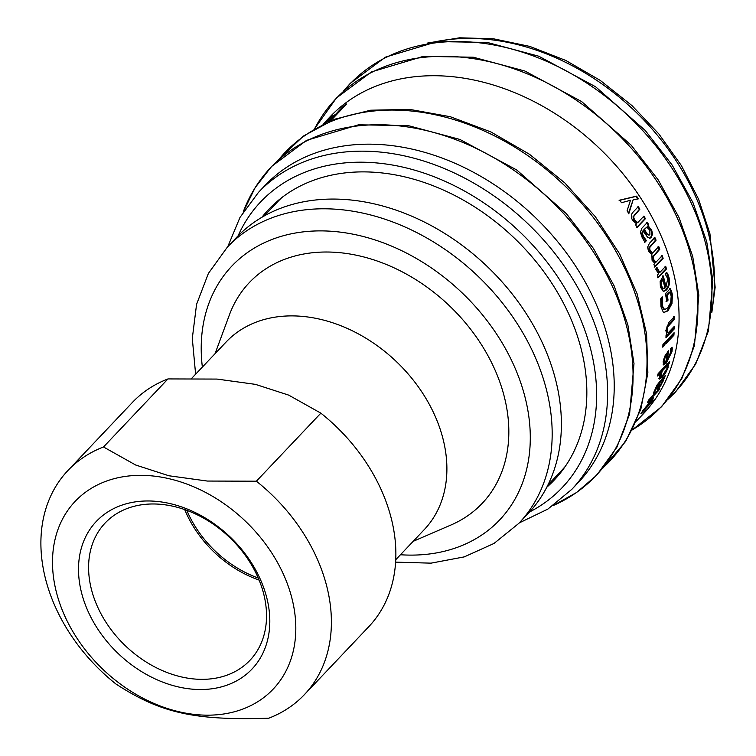 <?xml version="1.0" encoding="UTF-8"?>
<svg xmlns="http://www.w3.org/2000/svg" width="756" height="756" viewBox="0 0 756 756"><rect width="100%" height="100%" fill="white"/><g stroke="black" fill="none" stroke-linecap="round" stroke-linejoin="round"><path stroke-width="1.13" d="M184.719 509.591A99.783 75.165 -136.5 0 0 259.11 580.069M173.086 506.265A99.783 75.165 43.5 0 1 255.622 572.396A99.783 75.165 43.5 0 1 249.99 660.281A99.783 75.165 43.5 0 1 125.865 646.219A99.783 75.165 43.5 0 1 105.122 523.029A99.783 75.165 43.5 0 1 173.086 506.265M169.363 503.43A107.276 80.807 -136.5 0 0 93.82 622.604A107.276 80.807 -136.5 0 0 259.317 659.657A107.276 80.807 -136.5 0 0 169.363 503.43M168.049 478.472A136.439 102.778 -136.5 0 0 71.971 630.05A136.439 102.778 -136.5 0 0 282.47 677.168A136.439 102.778 -136.5 0 0 168.049 478.472M168.881 475.76L135.626 464.997L103.496 446.985A162.909 122.718 -136.5 0 0 67.879 470.553A162.909 122.718 -136.5 0 0 115.904 683.972C160.452 713.031 194.415 720.629 268.786 718.2A162.909 122.718 -136.5 0 0 304.403 694.632A162.909 122.718 -136.5 0 0 256.378 481.203L207.324 481.052L168.881 475.76M103.496 446.985L167.974 378.926L217.029 379.077L255.462 384.369L288.726 395.133L320.856 413.154L256.378 481.203M167.974 378.926A162.909 122.718 -136.5 0 0 132.347 402.494L67.879 470.553M304.403 694.632L368.881 626.573A162.909 122.718 -136.5 0 0 320.856 413.154M395.785 559.686L424.267 529.616A136.439 102.778 -136.5 0 0 431.978 409.45A136.439 102.778 -136.5 0 0 319.108 319.023A136.439 102.778 -136.5 0 0 226.176 341.948L191.712 378.331M413.154 541.343L451.096 524.947A160.442 120.865 -136.5 0 0 500.434 383.783A160.442 120.865 -136.5 0 0 358.561 255.698A160.442 120.865 -136.5 0 0 229.389 314.912L215.063 353.676M395.653 562.143L431.024 563.154L464.279 556.879L494.027 543.441L518.881 523.313L528.094 513.589A200.784 151.247 -136.5 0 0 539.434 336.751A200.784 151.247 -136.5 0 0 373.332 203.676A200.784 151.247 -136.5 0 0 236.571 237.412L227.358 247.136L208.391 273.426L196.569 304.337L192.298 338.423L195.615 374.211M281.856 197.581A195.492 147.259 -136.5 0 0 277.263 202.164L264.146 215.999M547.977 484.898L561.094 471.054A195.492 147.259 -136.5 0 0 565.412 466.216M643.328 216.282L644.792 218.881L636.505 227.632M637.695 206.879L639.274 209.431L632.989 216.877L633.812 219.911L637.138 222.831L637.743 222.623L643.942 216.084A215.857 162.606 43.5 0 1 645.416 218.682L637.119 227.443A215.857 162.606 -136.5 0 0 635.645 224.834L636.571 223.861L632.687 220.412C630.835 217.293 630.91 214.6 632.895 212.323L638.281 206.643A215.857 162.606 43.5 0 1 639.869 209.204L633.594 216.651L634.416 219.694L637.743 222.623M644.792 218.881L645.416 218.682M639.274 209.431L639.869 209.204M323.02 124.296L329.909 116.972A215.857 162.606 43.5 0 1 598.44 147.392A215.857 162.606 43.5 0 1 643.309 413.882L639.302 418.106A215.857 162.606 43.5 0 0 646.219 409.988L644.915 411.368A215.857 162.606 -136.5 0 1 639.642 417.681L636.391 421.12M621.517 202.721A215.857 162.606 -136.5 0 0 619.674 200.151L636.59 196.135A215.857 162.606 43.5 0 1 638.395 198.837L633.15 199.801L628.841 213.579A215.857 162.606 -136.5 0 0 627.064 210.848L630.476 200.274L621.517 202.721M654.885 237.507A215.857 162.606 43.5 0 1 656.076 240.181L649.65 247.609L650.028 250.463L652.598 253.099L658.75 246.532A215.857 162.606 43.5 0 1 659.818 249.225L653.373 256.662L653.647 259.525L656 262.162L662.199 255.622A215.857 162.606 43.5 0 1 663.144 258.325L654.857 267.085A215.857 162.606 -136.5 0 0 653.912 264.373L654.819 263.409L652.059 260.234L651.861 254.536L648.412 251.172L647.665 247.089L649.423 243.271L654.885 237.507M671.47 291.117L672.434 294.717L671.971 303.572L667.954 310.877L663.456 312.54L660.961 306.804L660.725 298.818L662.492 296.947A215.857 162.606 43.5 0 1 662.539 297.184L662.284 305.793L664.581 309.601L667.595 307.994L670.714 302.523L671.177 296.163L670.1 292.156L667.246 295.171A215.857 162.606 43.5 0 1 668.049 300.113L666.754 301.474A215.857 162.606 -136.5 0 0 665.441 293.725L670.27 288.631L671.47 291.117L670.752 291.041L671.715 294.623L671.243 303.449L667.227 310.744L663.853 312.729M664.212 312.823L663.456 312.54M662.965 344.273L664.411 342.742A215.857 162.606 43.5 0 1 664.222 345.643L662.766 347.174A215.857 162.606 -136.5 0 0 662.965 344.273M648.856 399.782L659.912 388.111A215.857 162.606 43.5 0 1 658.788 390.332L649.272 400.387L653.43 397.836A215.857 162.606 43.5 0 1 652.674 399.149L643.706 410.092L653.222 400.047A215.857 162.606 43.5 0 1 651.974 401.975L640.927 413.636A215.857 162.606 -136.5 0 0 642.742 410.801L651.275 400.321L647.287 402.863A215.857 162.606 -136.5 0 0 648.856 399.782M324.352 123.653L328.236 120.1L328.132 118.957A215.857 162.606 43.5 0 1 331.988 115.318L332.13 116.83A215.857 162.606 43.5 0 1 335.91 114.033L343.243 106.294A215.857 162.606 43.5 0 1 346.635 103.959L330.655 120.837M323.984 123.228L323.039 124.286M664.543 377.546L661.065 385.144L658.646 388.282L657.285 388.499L658.816 383.594L654.885 391.646A215.857 162.606 43.5 0 1 654.828 391.778L653.411 393.281L656.973 385.069L665.393 375.297A215.857 162.606 43.5 0 1 664.543 377.546L663.853 377.149L662.974 378.076L663.664 378.472M657.304 389.264L657.285 388.499M658.136 373.625L669.684 361.434A215.857 162.606 43.5 0 1 669.06 363.806L668.219 364.694L668.096 367.709L665.8 372.576L662.114 377.348L659.421 379.087L659.544 376.252L661.094 372.207L657.512 375.997A215.857 162.606 -136.5 0 0 658.136 373.625M672.235 348.988L671.99 351.502L666.187 363.277L663.485 364.912L663.163 361.302L664.817 356.095L668.663 350.652A215.857 162.606 43.5 0 1 666.839 360.735L670.761 352.816L670.572 348.988A215.857 162.606 -136.5 0 0 670.6 348.847L672.122 347.24L672.235 348.988L671.517 348.686L671.271 351.2L665.478 362.946L663.173 364.638M665.781 341.466L674.078 332.706A215.857 162.606 43.5 0 1 673.908 335.267L665.611 344.018A215.857 162.606 -136.5 0 0 665.781 341.466M668.89 322.462L674.267 316.773A215.857 162.606 43.5 0 1 674.343 319.41L667.765 326.857L667.17 329.947L668.134 332.886L674.333 326.346A215.857 162.606 43.5 0 1 674.257 328.936L665.96 337.686A215.857 162.606 -136.5 0 0 666.036 335.097L666.962 334.124L665.838 330.655L668.89 322.462M667.954 274.513L668.956 277.31C670.109 282.64 669.287 286.845 666.461 289.935L663.57 291.485L660.394 287.167L660.149 281.534L663.267 275.94A215.857 162.606 43.5 0 1 665.989 287.091L667.746 278.633L665.356 274.315A215.857 162.606 -136.5 0 0 665.318 274.154L666.839 272.547L667.954 274.513L667.255 274.494L668.247 277.282C669.4 282.593 668.569 286.789 665.752 289.879L663.22 291.429M655.603 269.136L657.058 267.605A215.857 162.606 43.5 0 1 657.106 267.747L659.818 272.462L665.696 266.254A215.857 162.606 43.5 0 1 666.499 268.966L658.202 277.726A215.857 162.606 -136.5 0 0 657.408 275.004L658.637 273.7L655.603 269.136M648.809 224.995L647.93 225.921L651.625 229.852L652.532 234.01L651.285 237.422L649.962 238.244L647.495 237.1L643.082 231.034L642.383 233.424L643.498 236.458L646.323 240.512A215.857 162.606 43.5 0 1 646.399 240.663L644.972 242.166L642.25 237.753L640.455 232.375L641.75 228.35L647.419 222.358A215.857 162.606 43.5 0 1 648.809 224.995L647.93 225.921M646.796 222.547L648.175 225.165M643.356 230.75L642.458 231.204L641.75 233.595L642.855 236.619L645.747 240.805L644.32 242.307M647.306 226.091L650.982 230.004L651.88 234.152L650.642 237.554L649.631 238.282M643.838 229.748L644.462 229.578L647.193 233.925L649.886 234.776L649.867 230.259L646.767 227.15L643.838 229.748L646.56 234.086L649.243 234.918M649.886 234.776L648.884 235.21M646.767 227.15L644.462 229.578M645.747 240.805L646.399 240.663M645.681 240.654L646.323 240.512M651.88 234.152L652.532 234.01M648.988 227.244L649.621 227.083M665.006 266.273L665.8 268.975L657.503 277.726M656.416 267.785L659.119 272.481L659.818 272.462M665.8 268.975L666.499 268.966M666.14 272.547L667.255 274.494M662.568 275.94L665.28 287.044L665.989 287.091M662.265 288.603L664.921 288.216A215.857 162.606 -136.5 0 0 662.899 279.711L662.199 279.701L660.772 282.375L660.876 286.089L662.265 288.603L663.201 288.745M660.772 282.375L661.472 282.394L661.576 286.118L663.56 288.82L662.842 288.773M662.899 279.711L661.472 282.394M673.577 327.14L673.53 328.709L665.998 336.666M673.539 316.603L673.615 319.221L667.038 326.668L666.442 329.748L667.406 332.678L668.134 332.886M673.53 328.709L674.257 328.936M673.615 319.221L674.343 319.41M673.284 333.547L673.18 335.021L665.686 342.931M673.18 335.021L673.908 335.267M671.489 347.902L671.517 348.686M667.756 351.616L666.121 360.414L666.839 360.735M663.655 362.115L665.771 361.859A215.857 162.606 -136.5 0 0 667.227 354.195L666.508 353.902L664.704 356.492L663.57 359.922L663.891 362.219M664.704 356.492L665.422 356.794L664.288 360.234L664.477 362.502L663.768 362.181M667.227 354.195L665.422 356.794M661.094 372.207L660.385 371.857L657.918 374.466M664.448 373.199L661.424 376.96L658.722 378.709M668.578 362.596L667.51 364.345L666.839 368.852M660.149 374.456L660.139 376.072L660.848 376.45L662.889 375.014L666.934 368.569L667.038 365.932L662.247 370.988L660.848 376.45M667.038 365.932L666.338 365.583L661.547 370.638L660.933 372.132M661.547 370.638L662.247 370.988M667.765 365.403L668.465 365.762M667.51 364.345L668.219 364.694M668.351 363.456L669.06 363.806M654.327 390.786L654.082 391.419M659.09 383.311L658.4 382.905L658.816 383.594M659.005 386.637L657.966 387.847L656.605 388.074M662.974 378.076L662.35 381.166M658.249 385.314L658.882 385.721M659.506 381.733L660.196 382.139L658.93 385.73L659.563 386.155L662.076 382.158L662.502 379.701L661.812 379.304L658.967 383.235M662.502 379.701L660.196 382.139M658.334 385.362L659.563 386.155M654.157 391.343L654.828 391.778M654.214 391.221L654.885 391.646M663.05 378.936L663.73 379.342M328.784 120.705L328.132 118.957M334.039 116.396L343.989 106.747M328.718 119.524L332.555 115.904M330.523 120.884L334.388 116.811L333.868 116.188A215.857 162.606 -136.5 0 0 330.958 118.323L325.071 123.313M328.662 121.688L333.868 116.188M343.763 106.917L343.243 106.294M336.429 114.647L335.91 114.033M651.275 400.321L650.614 399.848L647.958 401.568M651.937 398.771L650.897 400.056M652.05 398.705L652.674 399.149M648.733 400.028L649.272 400.387M658.192 389.926L658.788 390.332M663.626 343.574L662.851 346.078M663.494 345.397L664.222 345.643M669.561 288.565L670.752 291.041M670.1 292.156L669.381 292.081L666.527 295.095L667.331 300.019L666.036 301.379M661.821 297.117L661.566 305.698L663.853 309.488L664.581 309.601M667.331 300.019L668.049 300.113M666.527 295.095L667.246 295.171M661.377 300.793L662.095 300.869M654.233 237.63L655.424 240.295L656.076 240.181M661.519 255.679L662.464 258.372L654.167 267.123M658.079 246.626L659.147 249.31L652.702 256.747L652.976 259.601L655.32 262.219L656 262.162M655.424 240.295L648.998 247.722L649.366 250.567L651.937 253.194L652.598 253.099M662.464 258.372L663.144 258.325M652.702 256.747L653.373 256.662M659.147 249.31L659.818 249.225M648.998 247.722L649.65 247.609M633.15 199.801L628.255 213.825M619.126 200.453L636.023 196.399L637.809 199.093M636.023 196.399L636.59 196.135M571.838 489.33A215.857 162.606 43.5 0 0 526.96 222.831A215.857 162.606 43.5 0 0 258.429 192.421L265.063 185.418A215.857 162.606 43.5 0 1 533.594 215.838A215.857 162.606 43.5 0 1 578.463 482.328L571.838 489.33L547.854 509.1L519.268 522.897M261.897 217.293A196.711 148.185 43.5 0 1 268.645 209.478A196.711 148.185 43.5 0 1 513.362 237.195A196.711 148.185 43.5 0 1 554.252 480.051A196.711 148.185 43.5 0 1 546.815 487.214M258.25 578.038A97.741 73.634 43.5 0 1 186.798 510.338M400.463 554.753A184.492 138.981 -136.5 0 0 528.879 416.877A184.492 138.981 -136.5 0 0 357.484 235.125A184.492 138.981 -136.5 0 0 202.362 367.085M518.881 523.313A200.784 151.247 -136.5 0 0 530.221 346.475A200.784 151.247 -136.5 0 0 364.127 213.4A200.784 151.247 -136.5 0 0 227.358 247.136M633.812 219.911L634.416 219.694M632.989 216.877L633.594 216.651M634.549 214.43L635.144 214.194M646.56 234.086L647.193 233.925M642.855 236.619L643.498 236.458M641.75 233.595L642.383 233.424M642.458 231.204L643.082 231.034M650.642 237.554L651.285 237.422M650.982 230.004L651.625 229.852M656.832 269.306L657.522 269.268M668.247 277.282L668.956 277.31M660.876 286.089L661.576 286.118M665.752 289.879L666.461 289.935M666.442 329.748L667.17 329.947M667.038 326.668L667.765 326.857M668.88 324.211L669.608 324.4M671.271 351.2L671.99 351.502M663.57 359.922L664.288 360.234M665.478 362.946L666.187 363.277M660.262 374.163L660.942 374.513M661.424 376.96L662.114 377.348M665.157 372.217L665.8 372.576M667.387 367.34L668.096 367.709M655.461 388.093L656 388.414M656.718 385.522L657.21 385.815M657.966 387.847L658.646 388.282M662.426 381.213L663.031 381.582M671.715 294.623L672.434 294.717M661.566 305.698L662.284 305.793M667.227 310.744L667.954 310.877M671.243 303.449L671.971 303.572M652.976 259.601L653.647 259.525M654.346 254.375L655.017 254.299M649.366 250.567L650.028 250.463M650.623 245.36L651.275 245.246M279.087 159.185A224.003 168.739 43.5 0 1 563.343 184.436A224.003 168.739 43.5 0 1 603.912 466.915M243.177 212.086A224.003 168.739 43.5 0 1 549.414 199.13A224.003 168.739 43.5 0 1 553.023 505.622L576.601 492.487L596.758 475.146L616.915 447.165L629.597 414.08L633.991 363.579L627.849 324.778L614.127 285.863L593.356 248.346L566.376 213.664L516.764 169.996L459.95 139.454L408.41 125.657L358.495 124.806L306.549 140.38L271.565 166.443L255.15 187.639L243.167 212.105M314.581 128.804A224.003 168.739 43.5 0 1 614.259 130.684A224.003 168.739 43.5 0 1 632.328 429.824M343.971 90.711A224.003 168.739 43.5 0 1 628.264 115.904A224.003 168.739 43.5 0 1 668.786 398.431M434.294 41.977A215.857 162.606 43.5 0 1 633.812 110.055A215.857 162.606 43.5 0 1 712.558 305.594M238.112 235.815A207.711 156.464 43.5 0 1 519.06 231.175A207.711 156.464 43.5 0 1 529.597 511.963M658.183 386.231L658.863 386.656M278.189 159.989L303.44 136.033L334.691 119.212L370.61 110.215L409.667 109.384L450.274 116.717L490.757 131.884L529.455 154.252L564.798 182.905L595.303 216.641L619.74 254.082L637.072 293.687L646.588 333.831L647.864 372.878L640.823 409.232L625.713 441.343L603.156 467.851M314.534 128.832L336.411 97.996L371.394 71.933L423.341 56.36L473.256 57.21L524.796 70.998L581.61 101.55L631.222 145.218L658.202 179.9L678.973 217.416L692.694 256.331L698.837 295.133L694.433 345.634L681.761 378.718L661.604 406.7L632.299 429.871M343.309 91.296L350.406 83.217L385.39 57.163L437.346 41.589L487.251 42.43L538.792 56.227L595.605 86.77L645.218 130.438L672.207 165.12L692.968 202.636L706.699 241.551L712.842 280.353L708.438 330.854L695.766 363.938L675.599 391.92L668.228 399.111M427.669 43.026L459.62 37.8L493.507 38.802L529.824 46.418L565.819 60.461L600.245 80.401L631.922 105.547L658.892 133.982L681.354 165.526L698.563 199.14L709.941 233.755L715.138 287.318L711.868 312.266M258.429 192.421L239.983 217.435L227.754 246.721"/></g></svg>
